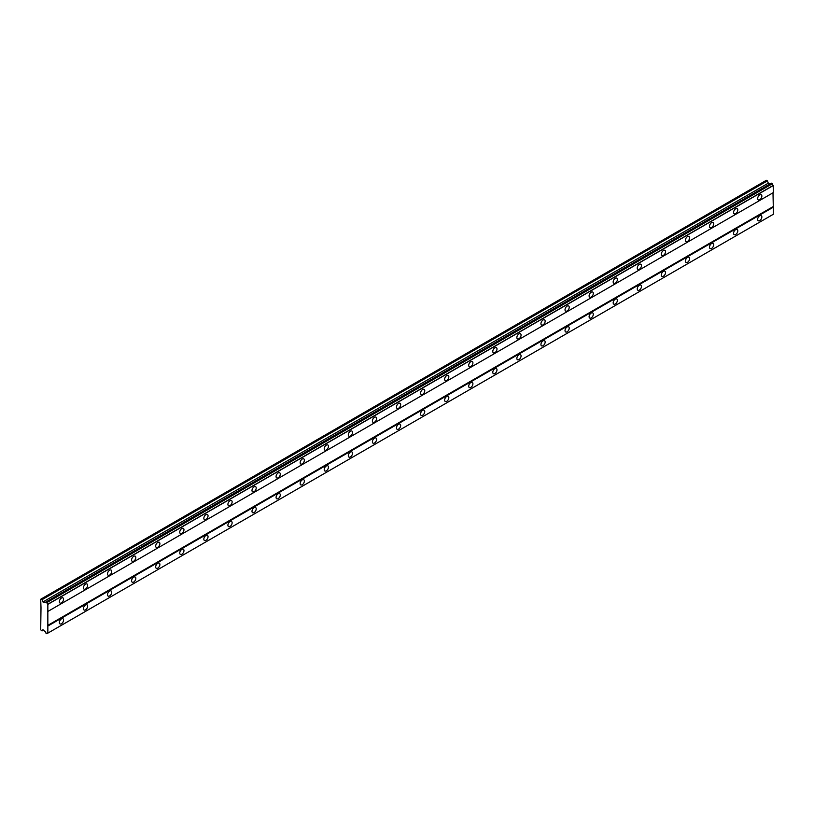 <?xml version="1.0" encoding="UTF-8"?>
<svg xmlns="http://www.w3.org/2000/svg" width="814" height="814" viewBox="0 0 814 814"><rect width="100%" height="100%" fill="white"/><g stroke="black" fill="none" stroke-linecap="round" stroke-linejoin="round"><path stroke-width="1.22" d="M759.757 199.745A2.981 1.72 120 0 0 761.701 197.12A2.981 1.72 120 0 0 761.243 194.729A2.981 1.72 120 0 0 759.757 194.882A2.981 1.72 120 0 0 757.814 197.507A2.981 1.72 120 0 0 758.261 199.888A2.981 1.72 120 0 0 759.757 199.745M61.467 602.899A2.981 1.72 120 0 0 63.411 600.274A2.981 1.72 120 0 0 62.963 597.883A2.981 1.72 120 0 0 61.467 598.036A2.981 1.72 120 0 0 59.524 600.661A2.981 1.72 120 0 0 59.982 603.042A2.981 1.72 120 0 0 61.467 602.899M85.551 589A2.981 1.72 120 0 0 87.495 586.365A2.981 1.72 120 0 0 87.037 583.984A2.981 1.72 120 0 0 85.551 584.126A2.981 1.72 120 0 0 83.598 586.752A2.981 1.72 120 0 0 84.056 589.143A2.981 1.72 120 0 0 85.551 589M109.625 575.091A2.981 1.72 120 0 0 111.569 572.466A2.981 1.72 120 0 0 111.111 570.085A2.981 1.72 120 0 0 109.625 570.227A2.981 1.72 120 0 0 107.682 572.853A2.981 1.72 120 0 0 108.14 575.244A2.981 1.72 120 0 0 109.625 575.091M133.71 561.192A2.981 1.72 120 0 0 135.653 558.567A2.981 1.72 120 0 0 135.195 556.176A2.981 1.72 120 0 0 133.71 556.328A2.981 1.72 120 0 0 131.756 558.953A2.981 1.72 120 0 0 132.214 561.334A2.981 1.72 120 0 0 133.71 561.192M157.784 547.293A2.981 1.72 120 0 0 159.727 544.668A2.981 1.72 120 0 0 159.269 542.277A2.981 1.72 120 0 0 157.784 542.429A2.981 1.72 120 0 0 155.84 545.054A2.981 1.72 120 0 0 156.298 547.435A2.981 1.72 120 0 0 157.784 547.293M181.858 533.384A2.981 1.72 120 0 0 183.811 530.759A2.981 1.72 120 0 0 183.353 528.378A2.981 1.72 120 0 0 181.858 528.52A2.981 1.72 120 0 0 179.914 531.145A2.981 1.72 120 0 0 180.372 533.536A2.981 1.72 120 0 0 181.858 533.384M205.942 519.485A2.981 1.72 120 0 0 207.885 516.859A2.981 1.72 120 0 0 207.428 514.468A2.981 1.72 120 0 0 205.942 514.621A2.981 1.72 120 0 0 203.999 517.246A2.981 1.72 120 0 0 204.456 519.637A2.981 1.72 120 0 0 205.942 519.485M230.016 505.586A2.981 1.72 120 0 0 231.97 502.96A2.981 1.72 120 0 0 231.512 500.569A2.981 1.72 120 0 0 230.016 500.722A2.981 1.72 120 0 0 228.073 503.347A2.981 1.72 120 0 0 228.531 505.728A2.981 1.72 120 0 0 230.016 505.586M254.1 491.687A2.981 1.72 120 0 0 256.044 489.061A2.981 1.72 120 0 0 255.586 486.67A2.981 1.72 120 0 0 254.1 486.813A2.981 1.72 120 0 0 252.157 489.438A2.981 1.72 120 0 0 252.605 491.829A2.981 1.72 120 0 0 254.1 491.687M278.174 477.777A2.981 1.72 120 0 0 280.128 475.152A2.981 1.72 120 0 0 279.67 472.771A2.981 1.72 120 0 0 278.174 472.914A2.981 1.72 120 0 0 276.231 475.539A2.981 1.72 120 0 0 276.689 477.93A2.981 1.72 120 0 0 278.174 477.777M302.259 463.878A2.981 1.72 120 0 0 304.202 461.253A2.981 1.72 120 0 0 303.744 458.862A2.981 1.72 120 0 0 302.259 459.015A2.981 1.72 120 0 0 300.315 461.64A2.981 1.72 120 0 0 300.763 464.031A2.981 1.72 120 0 0 302.259 463.878M326.333 449.979A2.981 1.72 120 0 0 328.286 447.354A2.981 1.72 120 0 0 327.828 444.963A2.981 1.72 120 0 0 326.333 445.116A2.981 1.72 120 0 0 324.389 447.741A2.981 1.72 120 0 0 324.847 450.122A2.981 1.72 120 0 0 326.333 449.979M350.417 436.08A2.981 1.72 120 0 0 352.36 433.445A2.981 1.72 120 0 0 351.902 431.064A2.981 1.72 120 0 0 350.417 431.206A2.981 1.72 120 0 0 348.463 433.831A2.981 1.72 120 0 0 348.921 436.223A2.981 1.72 120 0 0 350.417 436.08M374.491 422.171A2.981 1.72 120 0 0 376.444 419.546A2.981 1.72 120 0 0 375.987 417.165A2.981 1.72 120 0 0 374.491 417.307A2.981 1.72 120 0 0 372.547 419.932A2.981 1.72 120 0 0 373.005 422.324A2.981 1.72 120 0 0 374.491 422.171M398.575 408.272A2.981 1.72 120 0 0 400.519 405.647A2.981 1.72 120 0 0 400.061 403.256A2.981 1.72 120 0 0 398.575 403.408A2.981 1.72 120 0 0 396.622 406.033A2.981 1.72 120 0 0 397.079 408.414A2.981 1.72 120 0 0 398.575 408.272M422.649 394.373A2.981 1.72 120 0 0 424.603 391.748A2.981 1.72 120 0 0 424.145 389.357A2.981 1.72 120 0 0 422.649 389.509A2.981 1.72 120 0 0 420.706 392.134A2.981 1.72 120 0 0 421.164 394.515A2.981 1.72 120 0 0 422.649 394.373M446.733 380.464A2.981 1.72 120 0 0 448.677 377.838A2.981 1.72 120 0 0 448.219 375.458A2.981 1.72 120 0 0 446.733 375.6A2.981 1.72 120 0 0 444.78 378.225A2.981 1.72 120 0 0 445.238 380.616A2.981 1.72 120 0 0 446.733 380.464M470.807 366.565A2.981 1.72 120 0 0 472.751 363.939A2.981 1.72 120 0 0 472.303 361.548A2.981 1.72 120 0 0 470.807 361.701A2.981 1.72 120 0 0 468.864 364.326A2.981 1.72 120 0 0 469.322 366.717A2.981 1.72 120 0 0 470.807 366.565M494.892 352.666A2.981 1.72 120 0 0 496.835 350.04A2.981 1.72 120 0 0 496.377 347.649A2.981 1.72 120 0 0 494.892 347.802A2.981 1.72 120 0 0 492.938 350.427A2.981 1.72 120 0 0 493.396 352.808A2.981 1.72 120 0 0 494.892 352.666M518.966 338.766A2.981 1.72 120 0 0 520.909 336.141A2.981 1.72 120 0 0 520.461 333.75A2.981 1.72 120 0 0 518.966 333.893A2.981 1.72 120 0 0 517.022 336.518A2.981 1.72 120 0 0 517.48 338.909A2.981 1.72 120 0 0 518.966 338.766M543.05 324.857A2.981 1.72 120 0 0 544.993 322.232A2.981 1.72 120 0 0 544.535 319.851A2.981 1.72 120 0 0 543.05 319.994A2.981 1.72 120 0 0 541.096 322.619A2.981 1.72 120 0 0 541.554 325.01A2.981 1.72 120 0 0 543.05 324.857M567.124 310.958A2.981 1.72 120 0 0 569.067 308.333A2.981 1.72 120 0 0 568.61 305.942A2.981 1.72 120 0 0 567.124 306.095A2.981 1.72 120 0 0 565.181 308.72A2.981 1.72 120 0 0 565.638 311.111A2.981 1.72 120 0 0 567.124 310.958M591.208 297.059A2.981 1.72 120 0 0 593.152 294.434A2.981 1.72 120 0 0 592.694 292.043A2.981 1.72 120 0 0 591.208 292.195A2.981 1.72 120 0 0 589.255 294.821A2.981 1.72 120 0 0 589.712 297.202A2.981 1.72 120 0 0 591.208 297.059M615.282 283.16A2.981 1.72 120 0 0 617.226 280.525A2.981 1.72 120 0 0 616.768 278.144A2.981 1.72 120 0 0 615.282 278.286A2.981 1.72 120 0 0 613.339 280.911A2.981 1.72 120 0 0 613.797 283.303A2.981 1.72 120 0 0 615.282 283.16M639.356 269.251A2.981 1.72 120 0 0 641.31 266.626A2.981 1.72 120 0 0 640.852 264.245A2.981 1.72 120 0 0 639.356 264.387A2.981 1.72 120 0 0 637.413 267.012A2.981 1.72 120 0 0 637.871 269.403A2.981 1.72 120 0 0 639.356 269.251M663.441 255.352A2.981 1.72 120 0 0 665.384 252.727A2.981 1.72 120 0 0 664.926 250.336A2.981 1.72 120 0 0 663.441 250.488A2.981 1.72 120 0 0 661.497 253.113A2.981 1.72 120 0 0 661.955 255.504A2.981 1.72 120 0 0 663.441 255.352M687.515 241.453A2.981 1.72 120 0 0 689.468 238.828A2.981 1.72 120 0 0 689.01 236.436A2.981 1.72 120 0 0 687.515 236.589A2.981 1.72 120 0 0 685.571 239.214A2.981 1.72 120 0 0 686.029 241.595A2.981 1.72 120 0 0 687.515 241.453M711.599 227.544A2.981 1.72 120 0 0 713.542 224.918A2.981 1.72 120 0 0 713.084 222.537A2.981 1.72 120 0 0 711.599 222.68A2.981 1.72 120 0 0 709.655 225.305A2.981 1.72 120 0 0 710.103 227.696A2.981 1.72 120 0 0 711.599 227.544M735.673 213.644A2.981 1.72 120 0 0 737.626 211.019A2.981 1.72 120 0 0 737.169 208.628A2.981 1.72 120 0 0 735.673 208.781A2.981 1.72 120 0 0 733.729 211.406A2.981 1.72 120 0 0 734.187 213.797A2.981 1.72 120 0 0 735.673 213.644M759.757 220.594A2.981 1.72 120 0 0 761.701 217.969A2.981 1.72 120 0 0 761.243 215.588A2.981 1.72 120 0 0 759.757 215.73A2.981 1.72 120 0 0 757.814 218.356A2.981 1.72 120 0 0 758.261 220.747A2.981 1.72 120 0 0 759.757 220.594M61.467 623.748A2.981 1.72 120 0 0 63.411 621.123A2.981 1.72 120 0 0 62.963 618.742A2.981 1.72 120 0 0 61.467 618.884A2.981 1.72 120 0 0 59.524 621.509A2.981 1.72 120 0 0 59.982 623.9A2.981 1.72 120 0 0 61.467 623.748M85.551 609.849A2.981 1.72 120 0 0 87.495 607.224A2.981 1.72 120 0 0 87.037 604.833A2.981 1.72 120 0 0 85.551 604.985A2.981 1.72 120 0 0 83.598 607.61A2.981 1.72 120 0 0 84.056 609.991A2.981 1.72 120 0 0 85.551 609.849M109.625 595.95A2.981 1.72 120 0 0 111.569 593.325A2.981 1.72 120 0 0 111.111 590.933A2.981 1.72 120 0 0 109.625 591.076A2.981 1.72 120 0 0 107.682 593.711A2.981 1.72 120 0 0 108.14 596.092A2.981 1.72 120 0 0 109.625 595.95M133.71 582.041A2.981 1.72 120 0 0 135.653 579.415A2.981 1.72 120 0 0 135.195 577.034A2.981 1.72 120 0 0 133.71 577.177A2.981 1.72 120 0 0 131.756 579.802A2.981 1.72 120 0 0 132.214 582.193A2.981 1.72 120 0 0 133.71 582.041M157.784 568.141A2.981 1.72 120 0 0 159.727 565.516A2.981 1.72 120 0 0 159.269 563.125A2.981 1.72 120 0 0 157.784 563.278A2.981 1.72 120 0 0 155.84 565.903A2.981 1.72 120 0 0 156.298 568.294A2.981 1.72 120 0 0 157.784 568.141M181.858 554.242A2.981 1.72 120 0 0 183.811 551.617A2.981 1.72 120 0 0 183.353 549.226A2.981 1.72 120 0 0 181.858 549.379A2.981 1.72 120 0 0 179.914 552.004A2.981 1.72 120 0 0 180.372 554.385A2.981 1.72 120 0 0 181.858 554.242M205.942 540.343A2.981 1.72 120 0 0 207.885 537.718A2.981 1.72 120 0 0 207.428 535.327A2.981 1.72 120 0 0 205.942 535.47A2.981 1.72 120 0 0 203.999 538.095A2.981 1.72 120 0 0 204.456 540.486A2.981 1.72 120 0 0 205.942 540.343M230.016 526.434A2.981 1.72 120 0 0 231.97 523.809A2.981 1.72 120 0 0 231.512 521.428A2.981 1.72 120 0 0 230.016 521.571A2.981 1.72 120 0 0 228.073 524.196A2.981 1.72 120 0 0 228.531 526.587A2.981 1.72 120 0 0 230.016 526.434M254.1 512.535A2.981 1.72 120 0 0 256.044 509.91A2.981 1.72 120 0 0 255.586 507.519A2.981 1.72 120 0 0 254.1 507.671A2.981 1.72 120 0 0 252.157 510.297A2.981 1.72 120 0 0 252.605 512.688A2.981 1.72 120 0 0 254.1 512.535M278.174 498.636A2.981 1.72 120 0 0 280.128 496.011A2.981 1.72 120 0 0 279.67 493.62A2.981 1.72 120 0 0 278.174 493.772A2.981 1.72 120 0 0 276.231 496.398A2.981 1.72 120 0 0 276.689 498.779A2.981 1.72 120 0 0 278.174 498.636M302.259 484.737A2.981 1.72 120 0 0 304.202 482.102A2.981 1.72 120 0 0 303.744 479.721A2.981 1.72 120 0 0 302.259 479.863A2.981 1.72 120 0 0 300.315 482.488A2.981 1.72 120 0 0 300.763 484.879A2.981 1.72 120 0 0 302.259 484.737M326.333 470.828A2.981 1.72 120 0 0 328.286 468.203A2.981 1.72 120 0 0 327.828 465.822A2.981 1.72 120 0 0 326.333 465.964A2.981 1.72 120 0 0 324.389 468.589A2.981 1.72 120 0 0 324.847 470.98A2.981 1.72 120 0 0 326.333 470.828M350.417 456.929A2.981 1.72 120 0 0 352.36 454.304A2.981 1.72 120 0 0 351.902 451.912A2.981 1.72 120 0 0 350.417 452.065A2.981 1.72 120 0 0 348.463 454.69A2.981 1.72 120 0 0 348.921 457.071A2.981 1.72 120 0 0 350.417 456.929M374.491 443.03A2.981 1.72 120 0 0 376.444 440.405A2.981 1.72 120 0 0 375.987 438.013A2.981 1.72 120 0 0 374.491 438.166A2.981 1.72 120 0 0 372.547 440.791A2.981 1.72 120 0 0 373.005 443.172A2.981 1.72 120 0 0 374.491 443.03M398.575 429.12A2.981 1.72 120 0 0 400.519 426.495A2.981 1.72 120 0 0 400.061 424.114A2.981 1.72 120 0 0 398.575 424.257A2.981 1.72 120 0 0 396.622 426.882A2.981 1.72 120 0 0 397.079 429.273A2.981 1.72 120 0 0 398.575 429.12M422.649 415.221A2.981 1.72 120 0 0 424.603 412.596A2.981 1.72 120 0 0 424.145 410.205A2.981 1.72 120 0 0 422.649 410.358A2.981 1.72 120 0 0 420.706 412.983A2.981 1.72 120 0 0 421.164 415.374A2.981 1.72 120 0 0 422.649 415.221M446.733 401.322A2.981 1.72 120 0 0 448.677 398.697A2.981 1.72 120 0 0 448.219 396.306A2.981 1.72 120 0 0 446.733 396.459A2.981 1.72 120 0 0 444.78 399.084A2.981 1.72 120 0 0 445.238 401.465A2.981 1.72 120 0 0 446.733 401.322M470.807 387.423A2.981 1.72 120 0 0 472.751 384.798A2.981 1.72 120 0 0 472.303 382.407A2.981 1.72 120 0 0 470.807 382.549A2.981 1.72 120 0 0 468.864 385.175A2.981 1.72 120 0 0 469.322 387.566A2.981 1.72 120 0 0 470.807 387.423M494.892 373.514A2.981 1.72 120 0 0 496.835 370.889A2.981 1.72 120 0 0 496.377 368.508A2.981 1.72 120 0 0 494.892 368.65A2.981 1.72 120 0 0 492.938 371.276A2.981 1.72 120 0 0 493.396 373.667A2.981 1.72 120 0 0 494.892 373.514M518.966 359.615A2.981 1.72 120 0 0 520.909 356.99A2.981 1.72 120 0 0 520.461 354.599A2.981 1.72 120 0 0 518.966 354.751A2.981 1.72 120 0 0 517.022 357.377A2.981 1.72 120 0 0 517.48 359.768A2.981 1.72 120 0 0 518.966 359.615M543.05 345.716A2.981 1.72 120 0 0 544.993 343.091A2.981 1.72 120 0 0 544.535 340.7A2.981 1.72 120 0 0 543.05 340.852A2.981 1.72 120 0 0 541.096 343.477A2.981 1.72 120 0 0 541.554 345.858A2.981 1.72 120 0 0 543.05 345.716M567.124 331.817A2.981 1.72 120 0 0 569.067 329.182A2.981 1.72 120 0 0 568.61 326.801A2.981 1.72 120 0 0 567.124 326.943A2.981 1.72 120 0 0 565.181 329.568A2.981 1.72 120 0 0 565.638 331.959A2.981 1.72 120 0 0 567.124 331.817M591.208 317.908A2.981 1.72 120 0 0 593.152 315.283A2.981 1.72 120 0 0 592.694 312.902A2.981 1.72 120 0 0 591.208 313.044A2.981 1.72 120 0 0 589.255 315.669A2.981 1.72 120 0 0 589.712 318.06A2.981 1.72 120 0 0 591.208 317.908M615.282 304.009A2.981 1.72 120 0 0 617.226 301.384A2.981 1.72 120 0 0 616.768 298.992A2.981 1.72 120 0 0 615.282 299.145A2.981 1.72 120 0 0 613.339 301.77A2.981 1.72 120 0 0 613.797 304.151A2.981 1.72 120 0 0 615.282 304.009M639.356 290.11A2.981 1.72 120 0 0 641.31 287.484A2.981 1.72 120 0 0 640.852 285.093A2.981 1.72 120 0 0 639.356 285.246A2.981 1.72 120 0 0 637.413 287.871A2.981 1.72 120 0 0 637.871 290.252A2.981 1.72 120 0 0 639.356 290.11M663.441 276.2A2.981 1.72 120 0 0 665.384 273.575A2.981 1.72 120 0 0 664.926 271.194A2.981 1.72 120 0 0 663.441 271.337A2.981 1.72 120 0 0 661.497 273.962A2.981 1.72 120 0 0 661.955 276.353A2.981 1.72 120 0 0 663.441 276.2M687.515 262.301A2.981 1.72 120 0 0 689.468 259.676A2.981 1.72 120 0 0 689.01 257.285A2.981 1.72 120 0 0 687.515 257.438A2.981 1.72 120 0 0 685.571 260.063A2.981 1.72 120 0 0 686.029 262.454A2.981 1.72 120 0 0 687.515 262.301M711.599 248.402A2.981 1.72 120 0 0 713.542 245.777A2.981 1.72 120 0 0 713.084 243.386A2.981 1.72 120 0 0 711.599 243.539A2.981 1.72 120 0 0 709.655 246.164A2.981 1.72 120 0 0 710.103 248.545A2.981 1.72 120 0 0 711.599 248.402M735.673 234.503A2.981 1.72 120 0 0 737.626 231.878A2.981 1.72 120 0 0 737.169 229.487A2.981 1.72 120 0 0 735.673 229.629A2.981 1.72 120 0 0 733.729 232.255A2.981 1.72 120 0 0 734.187 234.646A2.981 1.72 120 0 0 735.673 234.503M41.005 607.763L40.7 629.833L42.043 630.952L42.928 629.7L44.963 631.461A1.404 0.814 60 0 1 45.93 633.139L46.907 633.679A1.404 0.814 60 0 1 47.192 633.089A1.404 0.814 60 0 1 47.843 633.129L47.843 604.202A1.404 0.814 60 0 1 46.907 602.574L45.93 601.984A1.404 0.814 60 0 1 45.645 602.594A1.404 0.814 60 0 1 44.963 602.543L42.928 601.963L42.043 599.674L40.7 599.246L41.005 607.763M45.981 601.953L771.357 183.16L772.283 183.781A1.404 0.814 60 0 0 773.219 185.409L773.3 192.623L47.924 611.416M47.843 633.129L773.3 214.296L773.3 207.214L772.995 192.796L47.619 611.589M46.907 633.679L772.283 214.886A1.404 0.814 60 0 1 772.283 214.876L46.825 633.719M769.83 184.045L768.304 183.17L767.419 180.881L766.381 180.281L41.005 599.073M772.201 183.649L46.825 602.441M773.219 185.409L47.843 604.202M46.907 602.574L772.283 183.781M47.924 604.334L773.3 185.541M772.995 206.695L47.619 625.488M47.924 626.007L773.3 207.214M773.3 214.296L47.924 633.089M43.58 630.067L42.043 630.952M767.419 180.881L42.043 599.674M768.304 183.17L42.928 601.963M45.93 601.984L44.963 602.543"/></g></svg>
